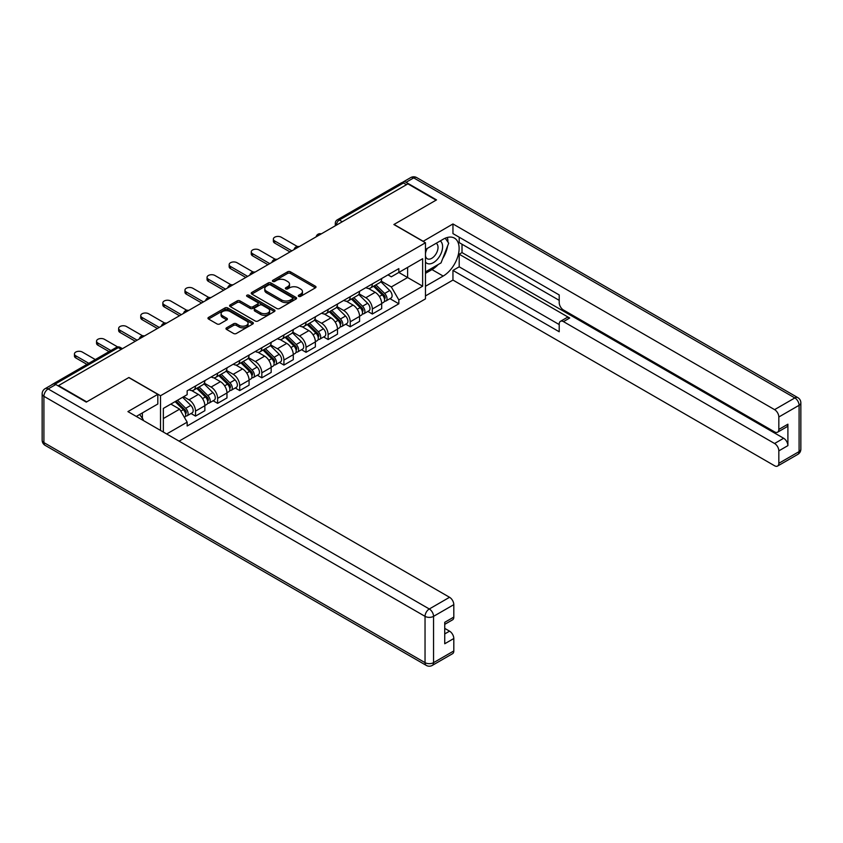 <?xml version="1.0" encoding="UTF-8"?>
<svg xmlns="http://www.w3.org/2000/svg" width="843" height="843" viewBox="0 0 843 843"><rect width="100%" height="100%" fill="white"/><g stroke="black" fill="none" stroke-linecap="round" stroke-linejoin="round"><path stroke-width="1.26" d="M298.696 296.367A1.38 0.79 0 0 0 300.645 296.367L315.419 287.832A1.971 1.138 0 0 0 315.999 287.031A1.971 1.138 0 0 0 315.419 286.23L290.392 271.783A1.971 1.138 0 0 0 287.611 271.783L272.837 280.308A1.38 0.79 0 0 0 272.426 280.867A1.38 0.79 0 0 0 272.837 281.436A1.38 0.79 0 0 0 274.776 281.436L276.694 280.329A6.291 3.635 0 0 1 285.587 280.329L287.674 281.53A6.291 3.635 0 0 1 289.518 284.102A6.291 3.635 0 0 1 287.674 286.673L285.766 287.779A1.38 0.79 0 0 0 285.366 288.338A1.38 0.79 0 0 0 285.766 288.896A1.38 0.79 0 0 0 287.716 288.896L289.623 287.8A6.291 3.635 0 0 1 298.527 287.8L300.614 289.001A6.291 3.635 0 0 1 302.458 291.573A6.291 3.635 0 0 1 300.614 294.144L298.696 295.24A1.38 0.79 0 0 0 298.296 295.809A1.38 0.79 0 0 0 298.696 296.367L298.696 295.24M226.556 327.822A1.971 1.138 0 0 0 225.977 328.622A1.971 1.138 0 0 0 226.556 329.434L233.574 333.48A1.971 1.138 0 0 0 236.356 333.48L252.774 324.007A1.971 1.138 0 0 0 253.343 323.206A1.971 1.138 0 0 0 252.774 322.405L227.736 307.948A1.971 1.138 0 0 0 224.955 307.948L208.548 317.421A1.971 1.138 0 0 0 207.968 318.233A1.971 1.138 0 0 0 208.548 319.033L217.03 323.933A1.971 1.138 0 0 0 219.812 323.933L226.83 319.876A1.971 1.138 0 0 0 227.41 319.075A1.971 1.138 0 0 0 226.83 318.264L222.626 315.84A5.258 3.035 0 0 1 221.087 313.691A5.258 3.035 0 0 1 224.333 310.888A5.258 3.035 0 0 1 230.065 311.541L246.546 321.057A5.258 3.035 0 0 1 248.084 323.206A5.258 3.035 0 0 1 244.839 326.009A5.258 3.035 0 0 1 239.106 325.356L236.356 323.765A1.971 1.138 0 0 0 233.574 323.765L226.556 327.822L226.556 329.434L233.574 325.409L233.574 323.765M160.518 395.736L128.926 377.495L86.703 401.869L58.504 385.588L407.896 183.869L436.094 200.149L393.871 224.523L425.462 242.763L160.518 395.736L160.518 430.415M276.831 308.517A1.971 1.138 0 0 0 279.613 308.517L296.019 299.033A1.971 1.138 0 0 0 296.599 298.232A1.971 1.138 0 0 0 296.019 297.431L270.993 282.974A1.971 1.138 0 0 0 268.211 282.974L251.794 292.458A1.971 1.138 0 0 0 251.225 293.259A1.971 1.138 0 0 0 251.794 294.059L276.831 308.517M247.547 296.662A1.38 0.79 0 0 1 248.948 296.862L274.375 311.541L257.99 320.993A1.971 1.138 0 0 1 255.208 320.993L230.171 306.546L237.199 302.521L237.199 300.888L230.171 304.934A1.971 1.138 0 0 0 229.591 305.746A1.971 1.138 0 0 0 230.171 306.546L230.171 304.934M237.199 302.521A1.971 1.138 0 0 1 239.981 302.521L239.981 300.888A1.971 1.138 0 0 0 237.199 300.888M239.981 300.888L250.129 306.747A1.971 1.138 0 0 0 252.911 306.747L257.568 304.06A1.971 1.138 0 0 0 258.148 303.248A1.971 1.138 0 0 0 257.568 302.447L246.999 296.346A1.38 0.79 0 0 1 246.599 295.788A1.38 0.79 0 0 1 247.442 295.05A1.38 0.79 0 0 1 248.948 295.229L274.396 309.918A1.971 1.138 0 0 1 274.976 310.719A1.971 1.138 0 0 1 274.396 311.52L274.396 309.918M179.074 441.131L425.462 298.886L425.462 242.763M52.656 384.313A4.004 2.318 -120 0 0 52.108 384.492A4.004 2.318 -120 0 0 51.676 384.882M342.3 221.741L339.318 220.023A4.004 2.318 60 0 0 337.316 219.823L401.5 182.773A4.004 2.318 60 0 1 403.502 182.973L339.318 220.023A4.004 2.318 120 0 0 336.494 224.933L336.494 225.092M406.484 184.691L403.502 182.973M372.332 283.912A9.22 5.321 60 0 1 370.425 288.053L379.782 282.647A9.22 5.321 -120 0 0 381.689 278.517M359.065 293.838L365.82 297.737A9.22 5.321 60 0 1 372.332 309.023L381.689 303.628A9.22 5.321 -120 0 0 375.167 292.331L368.475 288.475M381.689 303.628L381.689 308.612L372.332 314.017L367.854 311.425M370.425 288.053A9.22 5.321 60 0 1 365.894 287.632M372.332 309.023L372.332 314.017M350.235 296.673A9.22 5.321 60 0 1 348.328 300.814L357.674 295.408A9.22 5.321 -120 0 0 359.582 291.278M345.746 324.186L350.235 326.778L359.582 321.373L359.582 316.388A9.22 5.321 -120 0 0 353.069 305.092L346.378 301.236M348.328 300.814A9.22 5.321 60 0 1 343.786 300.393M336.958 306.599L343.712 310.498A9.22 5.321 60 0 1 350.235 321.784L350.235 326.778M328.127 309.434A9.22 5.321 60 0 1 326.22 313.575L335.577 308.169A9.22 5.321 -120 0 0 337.485 304.038M323.649 336.947L328.127 339.539L337.485 334.134L337.485 329.149A9.22 5.321 -120 0 0 330.962 317.853L324.27 313.996M326.22 313.575A9.22 5.321 60 0 1 321.678 313.153M314.861 319.36L321.615 323.259A9.22 5.321 60 0 1 328.127 334.545L328.127 339.539M306.03 322.195A9.22 5.321 60 0 1 304.123 326.336L313.47 320.93A9.22 5.321 -120 0 0 315.377 316.799M301.541 349.708L306.03 352.3L315.377 346.894L315.377 341.91A9.22 5.321 -120 0 0 308.865 330.625L302.163 326.757M304.123 326.336A9.22 5.321 60 0 1 299.581 325.914M292.753 332.121L299.507 336.02A9.22 5.321 60 0 1 306.03 347.305L306.03 352.3M283.922 334.956A9.22 5.321 60 0 1 282.015 339.097L291.362 333.691A9.22 5.321 -120 0 0 293.28 329.56M279.444 362.469L283.922 365.061L293.28 359.655L293.28 354.671A9.22 5.321 -120 0 0 286.757 343.386L280.066 339.518M282.015 339.097A9.22 5.321 60 0 1 277.473 338.675M270.656 344.882L277.41 348.781A9.22 5.321 60 0 1 283.922 360.066L283.922 365.061M261.825 347.716A9.22 5.321 60 0 1 259.907 351.858L269.265 346.452A9.22 5.321 -120 0 0 271.172 342.321M257.336 375.23L261.825 377.822L271.172 372.416L271.172 367.432A9.22 5.321 -120 0 0 264.66 356.146L257.958 352.279M259.907 351.858A9.22 5.321 60 0 1 255.376 351.436M248.548 357.643L255.303 361.542A9.22 5.321 60 0 1 261.825 372.827L261.825 377.822M239.718 360.477A9.22 5.321 60 0 1 237.81 364.619L247.157 359.213A9.22 5.321 -120 0 0 249.064 355.082M235.239 387.991L239.718 390.583L249.075 385.177L249.075 380.193A9.22 5.321 -120 0 0 242.552 368.907L235.861 365.04M237.81 364.619A9.22 5.321 60 0 1 233.269 364.197M226.451 370.404L233.205 374.303A9.22 5.321 60 0 1 239.718 385.588L239.718 390.583M217.62 373.238A9.22 5.321 60 0 1 215.703 377.379L225.06 371.974A9.22 5.321 -120 0 0 226.967 367.843M213.131 400.752L217.62 403.344L226.967 397.938L226.967 392.954A9.22 5.321 -120 0 0 220.444 381.668L213.753 377.801M215.703 377.379A9.22 5.321 60 0 1 211.172 376.958M204.343 383.165L211.098 387.063A9.22 5.321 60 0 1 217.62 398.349L217.62 403.344M195.513 385.999A9.22 5.321 60 0 1 193.605 390.14L202.952 384.735A9.22 5.321 -120 0 0 204.86 380.604M191.034 413.513L195.513 416.105L204.86 410.699L204.86 405.715A9.22 5.321 -120 0 0 198.347 394.429L191.656 390.562M193.605 390.14A9.22 5.321 60 0 1 189.064 389.719M183.616 396.716L189.001 399.824A9.22 5.321 60 0 1 195.513 411.11L195.513 416.105M387.991 274.871L391.321 276.799L422.638 258.717L407.612 267.389L407.612 277.526L391.321 286.936L381.162 281.077M163.352 432.048L163.352 408.412L187.157 394.672L187.157 390.825L398.834 268.611L398.834 272.458L422.638 286.199L398.834 299.939L391.321 286.936M422.638 258.717L422.638 286.199M163.352 418.56L179.643 409.15L187.157 422.153L187.157 426L398.834 303.786L398.834 299.939M187.157 422.153L166.682 433.976M179.643 409.15L170.855 404.082M389.951 298.664L398.834 303.786M299.254 296.567L300.614 295.777A6.291 3.635 0 0 0 302.458 293.206L302.458 291.573M289.518 284.102L289.518 285.735A6.291 3.635 0 0 1 287.674 288.306L286.314 289.096M315.398 287.853L290.392 273.417A1.971 1.138 0 0 0 287.611 273.417L273.385 281.625M296.019 297.431L296.019 299.033L270.993 284.618A1.971 1.138 0 0 0 268.211 284.618L251.825 294.07M292.542 298.801A1.38 0.79 0 0 0 292.953 298.232A1.38 0.79 0 0 0 292.542 297.674L270.571 284.987A1.38 0.79 0 0 0 268.622 284.987L266.609 286.146A6.291 3.635 0 0 0 264.765 288.717A6.291 3.635 0 0 0 266.609 291.288L281.625 299.96A6.291 3.635 0 0 0 290.529 299.96L292.542 298.801L292.542 300.435A1.38 0.79 0 0 0 292.953 299.876L292.953 298.232M264.765 288.717L264.765 290.361A6.291 3.635 0 0 0 266.609 292.921L266.609 291.288M292.542 300.435L290.529 301.594A6.291 3.635 0 0 1 281.625 301.594L266.609 292.921M239.981 302.521L250.129 308.38A1.971 1.138 0 0 0 252.911 308.38L257.568 305.693A1.971 1.138 0 0 0 258.148 304.892L258.148 303.248M260.666 312.827A5.258 3.035 0 0 0 266.399 313.491A5.258 3.035 0 0 0 269.644 310.677A5.258 3.035 0 0 0 268.106 308.527L262.299 305.177A1.971 1.138 0 0 0 259.518 305.177L254.86 307.874A1.971 1.138 0 0 0 254.28 308.675A1.971 1.138 0 0 0 254.86 309.476L260.666 312.827L260.666 314.46A5.258 3.035 0 0 0 266.399 315.124A5.258 3.035 0 0 0 269.644 312.321L269.644 310.677M254.28 308.675L254.28 310.308A1.971 1.138 0 0 0 254.86 311.109L254.86 309.476M260.666 314.46L254.86 311.109M248.084 323.206L248.084 324.84A5.258 3.035 0 0 1 244.839 327.653A5.258 3.035 0 0 1 239.106 326.989L236.356 325.409A1.971 1.138 0 0 0 233.574 325.409M221.087 313.691L221.087 315.324A5.258 3.035 0 0 0 222.626 317.474L222.626 315.84M226.83 318.264L226.83 319.876L222.626 317.474M252.742 324.028L227.736 309.581A1.971 1.138 0 0 0 224.955 309.581L208.569 319.044M373.523 286.262L382.237 294.85A5.005 2.887 60 0 1 383.554 302.363L381.689 303.438M375.261 287.969L378.95 290.108M297.326 246.493L281.235 237.199A4.605 2.666 -0 0 0 276.209 236.63A4.605 2.666 -0 0 0 273.364 239.085A4.605 2.666 -0 0 0 274.713 240.961L291.857 250.866M374.492 285.703L384.029 295.113A2.403 1.391 60 0 1 384.661 298.717A2.403 1.391 60 0 1 384.44 298.801M375.936 284.871L384.64 293.459A5.005 2.887 60 0 1 385.968 300.972A5.005 2.887 60 0 1 384.45 301.13M380.804 281.699L389.74 290.519A5.005 2.887 60 0 1 391.068 298.022L385.968 300.972M290.013 251.931L274.713 243.09A4.605 2.666 180 0 1 273.364 241.214L273.364 239.085M351.426 299.023L360.13 307.611A5.005 2.887 60 0 1 361.447 315.124L359.582 316.199M353.154 300.73L356.852 302.869M275.229 259.254L259.128 249.96A4.605 2.666 -0 0 0 254.112 249.391A4.605 2.666 -0 0 0 251.267 251.846A4.605 2.666 -0 0 0 252.615 253.722L269.76 263.627M352.385 298.464L361.921 307.874A2.403 1.391 60 0 1 362.553 311.478A2.403 1.391 60 0 1 362.342 311.562M353.828 297.632L362.543 306.22A5.005 2.887 60 0 1 363.86 313.733A5.005 2.887 60 0 1 362.342 313.891M358.707 294.46L367.643 303.28A5.005 2.887 60 0 1 368.96 310.782L363.86 313.733M267.916 264.691L252.615 255.851A4.605 2.666 180 0 1 251.267 253.975L251.267 251.846M329.318 311.784L338.022 320.372A5.005 2.887 60 0 1 339.35 327.885L337.474 328.96M331.057 313.491L334.745 315.63M253.121 272.015L237.031 262.721A4.605 2.666 -0 0 0 232.004 262.152A4.605 2.666 -0 0 0 229.159 264.607A4.605 2.666 -0 0 0 230.508 266.483L247.652 276.388M330.287 311.225L339.824 320.635A2.403 1.391 60 0 1 340.456 324.239A2.403 1.391 60 0 1 340.235 324.323M331.731 310.393L340.435 318.981A5.005 2.887 60 0 1 341.752 326.494A5.005 2.887 60 0 1 340.245 326.652M336.599 307.221L345.535 316.041A5.005 2.887 60 0 1 346.852 323.543L341.752 326.494M245.808 277.452L230.508 268.611A4.605 2.666 180 0 1 229.159 266.736L229.159 264.607M423.06 241.372L452.954 223.953L774.58 409.635L794.844 397.938L413.702 177.894L406.052 182.309L436.516 199.896L394.018 224.438L423.06 241.214M425.462 249.475L443.176 239.243A22.54 13.014 120 0 1 454.451 238.126A22.54 13.014 120 0 1 457.907 256.198A22.54 13.014 120 0 1 443.176 276.061L425.462 286.283M425.462 295.935L452.954 280.066L452.954 270.413L559.215 331.763L559.215 324.07A6.006 3.467 -120 0 1 560.458 321.32A6.006 3.467 -120 0 1 563.472 321.626L774.58 443.502L783.642 438.265A6.006 3.467 60 0 1 787.899 445.631L787.899 424.198A6.006 3.467 60 0 1 786.656 426.948L777.583 432.185A6.006 3.467 -120 0 0 778.827 429.435L778.827 417A6.006 3.467 -120 0 0 774.58 409.635M462.017 244.238L462.017 252.584L459.193 254.217L459.193 266.82L452.954 270.413M459.193 237.199L459.193 242.605L559.215 300.35M777.583 432.185A6.006 3.467 -120 0 1 774.58 431.89L563.472 310.003A6.006 3.467 -120 0 1 559.215 302.648L559.215 294.955L452.954 233.606L452.954 223.953M452.954 280.066L774.58 465.757A6.006 3.467 -120 0 0 777.583 466.053A6.006 3.467 -120 0 0 778.827 463.302L778.827 450.868A6.006 3.467 -120 0 0 774.58 443.502M406.052 182.309A6.006 3.467 -120 0 0 403.049 182.014A6.006 3.467 -120 0 0 402.417 182.594M459.193 254.217L569.699 318.022L563.472 321.626M462.017 252.584L783.642 438.265M459.193 266.82L559.215 324.566M560.458 321.32L566.696 317.727A6.006 3.467 60 0 1 569.699 318.022M425.462 273.364L431.985 269.591A22.54 13.014 120 0 0 438.234 264.512M442.712 258.622A22.54 13.014 120 0 0 447.559 246.114M447.928 242.078A22.54 13.014 120 0 0 447.37 237.473M55.817 384.524L48.156 388.939A6.006 3.467 -120 0 0 45.153 388.644L52.803 384.229A6.006 3.467 60 0 1 55.817 384.524L86.271 402.111L128.779 377.569L157.82 394.345L157.82 403.997L137.704 415.61A22.54 13.014 120 0 0 136.345 416.463M157.82 394.345L127.925 411.605L449.551 597.287A6.006 3.467 60 0 1 453.808 604.652L453.808 617.087A6.006 3.467 60 0 1 452.554 619.837L444.735 624.357M142.383 418.339L142.383 412.912M444.735 633.936L449.551 631.154A6.006 3.467 60 0 1 453.808 638.52L453.808 650.954A6.006 3.467 60 0 1 452.554 653.704L432.301 665.401A6.006 3.467 -120 0 0 433.544 662.651L453.808 650.954M453.808 617.087L444.735 622.324L444.735 643.757L453.808 638.52M449.551 631.154L444.735 628.372M425.462 261.983A13.024 7.524 120 0 0 435.82 260.866A13.024 7.524 120 0 0 442.607 246.693A13.024 7.524 120 0 0 440.246 240.94M426.558 248.843A13.024 7.524 120 0 0 425.462 251.193M425.462 255.545A8.915 5.153 120 0 0 427.264 258.759A8.915 5.153 120 0 0 434.134 256.377A8.915 5.153 120 0 0 438.033 247.399A8.915 5.153 120 0 0 436.179 243.321A8.915 5.153 120 0 0 436.158 243.3M427.296 248.422A8.915 5.153 120 0 0 425.462 253.764M445.22 238.221L448.697 243.174L441.047 262.89L425.757 271.72M139.664 414.482L143.226 419.54L142.941 420.267M307.221 324.544L315.925 333.133A5.005 2.887 60 0 1 317.242 340.646L315.377 341.721M308.949 326.252L312.648 328.391M231.024 284.776L214.923 275.482A4.605 2.666 -0 0 0 209.896 274.913A4.605 2.666 -0 0 0 207.051 277.368A4.605 2.666 -0 0 0 208.411 279.244L225.545 289.149M308.18 323.986L317.716 333.396A2.403 1.391 60 0 1 318.348 337A2.403 1.391 60 0 1 318.127 337.084M309.623 323.154L318.327 331.742A5.005 2.887 60 0 1 319.655 339.255A5.005 2.887 60 0 1 318.138 339.413M314.502 319.982L323.438 328.802A5.005 2.887 60 0 1 324.755 336.304L319.655 339.255M223.711 290.213L208.411 281.372A4.605 2.666 180 0 1 207.051 279.497L207.051 277.368M285.113 337.305L293.817 345.893A5.005 2.887 60 0 1 295.145 353.407L293.269 354.481M286.852 339.012L290.54 341.152M208.916 297.537L192.826 288.243A4.605 2.666 -0 0 0 187.799 287.674A4.605 2.666 -0 0 0 184.954 290.129A4.605 2.666 -0 0 0 186.303 292.005L203.448 301.91M286.083 336.747L295.619 346.157A2.403 1.391 60 0 1 296.251 349.761A2.403 1.391 60 0 1 296.03 349.845M287.526 335.914L296.23 344.502A5.005 2.887 60 0 1 297.547 352.016A5.005 2.887 60 0 1 296.041 352.174M292.395 332.743L301.33 341.563A5.005 2.887 60 0 1 302.648 349.065L297.547 352.016M201.603 302.974L186.303 294.133A4.605 2.666 180 0 1 184.954 292.258L184.954 290.129M263.016 350.066L271.72 358.654A5.005 2.887 60 0 1 273.037 366.168L271.172 367.242M264.744 351.773L268.443 353.912M186.809 310.298L170.718 301.004A4.605 2.666 -0 0 0 165.692 300.435A4.605 2.666 -0 0 0 162.847 302.89A4.605 2.666 -0 0 0 164.206 304.766L181.34 314.671M263.975 349.508L273.511 358.918A2.403 1.391 60 0 1 274.144 362.522A2.403 1.391 60 0 1 273.922 362.606M265.419 348.675L274.123 357.263A5.005 2.887 60 0 1 275.45 364.777A5.005 2.887 60 0 1 273.933 364.935M270.297 345.504L279.223 354.323A5.005 2.887 60 0 1 280.55 361.826L275.45 364.777M179.506 315.735L164.206 306.894A4.605 2.666 180 0 1 162.847 305.018L162.847 302.89M240.908 362.827L249.612 371.415A5.005 2.887 60 0 1 250.94 378.928L249.064 380.003M242.647 364.534L246.335 366.673M164.712 323.059L148.61 313.765A4.605 2.666 -0 0 0 143.595 313.196A4.605 2.666 -0 0 0 140.749 315.651A4.605 2.666 -0 0 0 142.098 317.526L159.243 327.432M241.878 362.269L251.404 371.679A2.403 1.391 60 0 1 252.046 375.283A2.403 1.391 60 0 1 251.825 375.367M243.321 361.436L252.025 370.024A5.005 2.887 60 0 1 253.343 377.538A5.005 2.887 60 0 1 251.836 377.696M248.19 358.264L257.126 367.084A5.005 2.887 60 0 1 258.443 374.587L253.343 377.538M157.399 328.496L142.098 319.655A4.605 2.666 180 0 1 140.749 317.779L140.749 315.651M218.801 375.588L227.515 384.176A5.005 2.887 60 0 1 228.832 391.689L226.967 392.764M220.539 377.295L224.238 379.434M142.604 335.82L126.513 326.526A4.605 2.666 -0 0 0 121.487 325.956A4.605 2.666 -0 0 0 118.642 328.412A4.605 2.666 -0 0 0 119.991 330.287L137.135 340.193M219.77 375.03L229.307 384.44A2.403 1.391 60 0 1 229.939 388.043A2.403 1.391 60 0 1 229.718 388.128M221.214 374.197L229.918 382.785A5.005 2.887 60 0 1 231.245 390.298A5.005 2.887 60 0 1 229.728 390.457M226.082 371.025L235.018 379.845A5.005 2.887 60 0 1 236.346 387.348L231.245 390.298M135.302 341.257L119.991 332.416A4.605 2.666 180 0 1 118.642 330.54L118.642 328.412M196.704 388.349L205.407 396.937A5.005 2.887 60 0 1 206.735 404.45L204.86 405.525M198.442 390.056L202.13 392.195M117.672 346.947L104.406 339.286A4.605 2.666 -0 0 0 99.39 338.717A4.605 2.666 -0 0 0 96.545 341.173A4.605 2.666 -0 0 0 97.893 343.048L110.886 350.551M197.673 387.791L207.199 397.201A2.403 1.391 60 0 1 207.842 400.804A2.403 1.391 60 0 1 207.62 400.889M199.106 386.958L207.821 395.546A5.005 2.887 60 0 1 209.138 403.059A5.005 2.887 60 0 1 207.631 403.217M203.985 383.786L212.921 392.606A5.005 2.887 60 0 1 214.238 400.109L209.138 403.059M109.042 351.615L97.893 345.177A4.605 2.666 180 0 1 96.545 343.301L96.545 341.173M175.112 401.616L183.31 409.698A5.005 2.887 60 0 1 184.628 417.211L184.385 417.348M176.335 402.817L180.023 404.956M95.301 359.55L82.308 352.047A4.605 2.666 -0 0 0 77.282 351.478A4.605 2.666 -0 0 0 74.437 353.934A4.605 2.666 -0 0 0 75.786 355.809L88.789 363.312M176.082 401.057L185.102 409.961A2.403 1.391 60 0 1 185.734 413.565A2.403 1.391 60 0 1 185.513 413.65M177.525 400.225L185.713 408.307A5.005 2.887 60 0 1 187.041 415.82A5.005 2.887 60 0 1 185.523 415.978M182.625 397.285L190.813 405.367A5.005 2.887 60 0 1 192.141 412.87L187.041 415.82M86.945 364.376L75.786 357.938A4.605 2.666 180 0 1 74.437 356.062L74.437 353.934M336.631 225.018L336.494 224.933A4.004 2.318 0 0 1 335.314 223.3L335.314 225.776M217.62 398.349L226.967 392.954M239.718 385.588L249.075 380.193M261.825 372.827L271.172 367.432M283.922 360.066L293.28 354.671M306.03 347.305L315.377 341.91M328.127 334.545L337.485 329.149M350.235 321.784L359.582 316.388M195.513 411.11L204.86 405.715M189.001 399.824L198.347 394.429M211.098 387.063L220.444 381.668M233.205 374.303L242.552 368.907M255.303 361.542L264.66 356.146M277.41 348.781L286.757 343.386M299.507 336.02L308.865 330.625M321.615 323.259L330.962 317.853M343.712 310.498L353.069 305.092M365.82 297.737L375.167 292.331M320.941 234.069A4.004 2.318 120 0 0 319.17 235.092M298.833 246.83A4.004 2.318 120 0 0 297.063 247.853M276.736 259.591A4.004 2.318 120 0 0 274.966 260.613M254.628 272.352A4.004 2.318 120 0 0 252.858 273.374M232.531 285.113A4.004 2.318 120 0 0 230.761 286.135M210.423 297.874A4.004 2.318 120 0 0 208.653 298.896M188.326 310.635A4.004 2.318 120 0 0 186.556 311.657M166.219 323.396A4.004 2.318 120 0 0 164.448 324.418M144.121 336.157A4.004 2.318 120 0 0 142.351 337.179M121.266 349.35L118.294 347.632L55.027 384.155M122.446 348.675L120.296 347.432A4.004 2.318 120 0 0 118.294 347.632A4.004 2.318 60 0 0 116.292 347.432L52.108 384.492M300.614 295.777L300.614 294.144M285.766 288.896L285.766 287.779M287.674 288.306L287.674 286.673M272.837 281.436L272.837 280.308M287.611 273.417L287.611 271.783M290.392 273.417L290.392 271.783M315.419 287.832L315.419 286.23M251.794 294.059L251.794 292.458M268.211 284.618L268.211 282.974M270.993 284.618L270.993 282.974M281.625 301.594L281.625 299.96M290.529 301.594L290.529 299.96M250.129 308.38L250.129 306.747M252.911 308.38L252.911 306.747M257.568 305.693L257.568 304.06M248.948 296.862L248.948 295.229M236.356 325.409L236.356 323.765M239.106 326.989L239.106 325.356M208.548 319.033L208.548 317.421M224.955 309.581L224.955 307.948M227.736 309.581L227.736 307.948M252.774 324.007L252.774 322.405M382.237 294.85L379.35 296.515M385.156 297.611L384.25 298.137M389.74 290.519L384.64 293.459M274.713 243.09L274.713 240.961M360.13 307.611L357.253 309.276M363.059 310.372L362.153 310.898M367.643 303.28L362.543 306.22M252.615 255.851L252.615 253.722M338.022 320.372L335.145 322.037M340.951 323.132L340.045 323.659M345.535 316.041L340.435 318.981M230.508 268.611L230.508 266.483M778.827 429.435L787.899 424.198M787.899 445.631L778.827 450.868M778.827 463.302L799.09 451.606L799.09 405.304L778.827 417M431.985 269.591L443.176 276.061M799.09 451.606A6.006 3.467 60 0 1 797.847 454.356A6.006 6.006 0 0 0 800.85 449.15A6.006 3.467 180 0 1 799.09 451.606M799.09 405.304A6.006 3.467 0 0 0 800.85 402.849A6.006 6.006 0 0 0 797.847 397.643A6.006 3.467 -60 0 0 794.844 397.938A6.006 3.467 60 0 1 799.09 405.304M403.049 182.014L410.699 177.599A6.006 3.467 60 0 1 413.702 177.894A6.006 3.467 -60 0 1 416.716 177.599L797.847 397.643M45.153 388.644A6.006 6.006 0 0 0 42.15 393.85A6.006 3.467 180 0 0 43.91 396.305A6.006 3.467 -60 0 1 48.156 388.939L429.298 608.983A6.006 3.467 -60 0 0 425.041 616.349L43.91 396.305L43.91 442.607L425.041 662.651L425.041 616.349A6.006 3.467 0 0 0 433.544 616.349L433.544 662.651A6.006 3.467 180 0 1 425.041 662.651A6.006 3.467 -60 0 0 426.284 665.401A6.006 6.006 0 0 0 432.301 665.401M453.808 604.652L433.544 616.349A6.006 3.467 -120 0 0 429.298 608.983L449.551 597.287M45.153 445.357A6.006 3.467 -60 0 1 43.91 442.607A6.006 3.467 0 0 1 42.15 440.151A6.006 6.006 0 0 0 45.153 445.357L426.284 665.401M315.925 333.133L313.048 334.797M318.854 335.893L317.948 336.42M323.438 328.802L318.327 331.742M208.411 281.372L208.411 279.244M293.817 345.893L290.94 347.558M296.747 348.654L295.84 349.181M301.33 341.563L296.23 344.502M186.303 294.133L186.303 292.005M271.72 358.654L268.843 360.319M274.639 361.415L273.743 361.942M279.223 354.323L274.123 357.263M164.206 306.894L164.206 304.766M249.612 371.415L246.736 373.08M252.542 374.176L251.636 374.703M257.126 367.084L252.025 370.024M142.098 319.655L142.098 317.526M227.515 384.176L224.638 385.841M230.434 386.937L229.538 387.464M235.018 379.845L229.918 382.785M119.991 332.416L119.991 330.287M205.407 396.937L202.531 398.602M208.337 399.698L207.431 400.225M212.921 392.606L207.821 395.546M97.893 345.177L97.893 343.048M183.31 409.698L180.802 411.142M186.229 412.459L185.334 412.986M190.813 405.367L185.713 408.307M75.786 357.938L75.786 355.809M321.278 233.88A4.004 4.004 0 0 0 316.136 236.841M299.181 246.641A4.004 4.004 0 0 0 294.038 249.602M277.073 259.402A4.004 4.004 0 0 0 271.931 262.363M254.965 272.163A4.004 4.004 0 0 0 249.834 275.134M232.868 284.923A4.004 4.004 0 0 0 227.726 287.895M210.761 297.684A4.004 4.004 0 0 0 205.618 300.656M188.663 310.445A4.004 4.004 0 0 0 183.521 313.417M166.556 323.206A4.004 4.004 0 0 0 161.413 326.178M144.459 335.967A4.004 4.004 0 0 0 139.316 338.939M120.296 347.432A4.004 4.004 0 0 0 116.292 347.432M337.316 219.823A4.004 4.004 0 0 0 335.314 223.3M777.583 466.053L797.847 454.356M800.85 449.15L800.85 402.849M416.716 177.599A6.006 6.006 0 0 0 410.699 177.599M42.15 393.85L42.15 440.151"/></g></svg>
